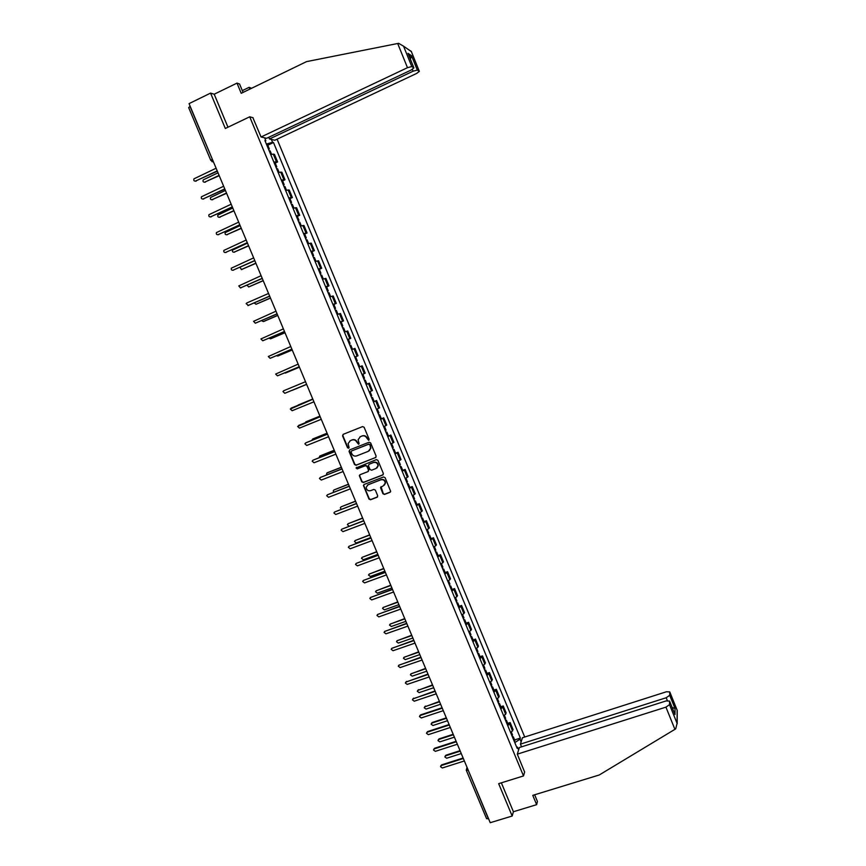 <?xml version="1.0" encoding="UTF-8"?>
<svg xmlns="http://www.w3.org/2000/svg" width="866" height="866" viewBox="0 0 866 866"><rect width="100%" height="100%" fill="white"/><g stroke="black" fill="none" stroke-linecap="round" stroke-linejoin="round"><path stroke-width="1.3" d="M368.656 440.285L369.089 439.192L364.131 427.284L362.583 426.592L343.174 434.342L342.568 435.879L347.515 447.733L348.597 448.209L349.085 447.581L348.1 443.576L350.329 440.675L351.942 440.025C354.118 439.419 355.764 440.155 356.879 442.234L358.6 444.258L359.098 443.598L358.113 439.679L360.353 436.691L361.977 436.042C364.164 435.436 365.82 436.172 366.935 438.261L368.656 440.285M382.934 493.728L384.482 494.421L389.949 492.332L390.663 491.336L385.099 477.664L383.551 476.96L364.121 484.473L363.417 485.404L368.97 499.065L370.507 499.758L377.078 497.246L377.695 495.731L375.357 490.124L373.809 489.431L370.551 490.686C367.92 491.13 366.47 489.994 366.199 487.277L368.072 484.744L380.867 479.807C383.465 479.353 384.926 480.457 385.262 483.12L383.346 485.761L380.499 487.558L382.934 493.728L384.764 494.172L390.414 491.985M523.497 775.936L498.664 783.665L512.174 816.032L490.221 822.7L189.048 103.628L210.568 93.106L225.322 128.482L249.722 116.791L523.497 775.936L524.666 771.898M375.519 457.659L376.136 456.122L370.637 442.916L369.089 442.223L349.669 449.898L349.063 451.435L354.551 464.566L356.088 465.259L375.909 457.4M377.879 460.311L383.357 473.486L382.74 475.012L363.309 482.524L361.772 481.832L359.336 475.629L360.04 474.698L367.898 471.645L368.515 470.119L366.957 466.384L365.409 465.692L357.236 468.885L356.088 467.976L376.331 459.619L377.879 460.311M524.72 737.02L277.077 139.177M512.174 816.032L513.408 811.734L501.36 782.821M488.586 818.792L486.573 818.662L466.309 770.285M210.752 160.307L188.669 107.601L190.011 106.399L213.004 160.827M243.065 92.424L239.568 84.002L236.992 83.114L214.205 94.221L210.568 93.106M273.862 162.115L276.416 161.715L273.277 154.148L270.712 154.516M273.277 154.148L274.468 154.386L277.607 161.942L275.215 163.057M276.416 161.715L277.607 161.942M282.597 180.864L284.99 179.76L281.872 172.226L278.159 172.453M281.298 180.031L284.99 179.76M289.969 198.628L292.372 197.535L289.255 190.022L285.585 190.358M288.724 197.913L292.372 197.535M297.33 216.359L299.723 215.277L296.616 207.775L293 208.208M296.129 215.753L299.723 215.277M304.67 234.047L307.073 232.976L303.966 225.496L300.394 226.026M303.511 233.549L307.073 232.976M311.998 251.703L314.39 250.642L311.295 243.173L307.766 243.801M310.883 251.313L314.39 250.642M319.305 269.304L321.697 268.254L318.612 260.807L315.127 261.543M318.244 269.034L321.697 268.254M326.59 286.884L328.993 285.834L325.908 278.408L322.477 279.242M325.573 286.711L328.993 285.834M333.865 304.41L336.268 303.381L333.194 295.966L329.805 296.897M332.901 304.356L336.268 303.381M341.128 321.903L343.531 320.885L340.457 313.481L337.112 314.51M340.208 321.957L343.531 320.885M347.547 339.645L350.773 338.346L347.71 330.964L344.408 332.089M347.493 339.515L350.773 338.346M357.279 360.83L356.478 361.176L357.279 360.83L355.612 356.803L354.8 357.117L358.004 355.774L354.952 348.403L351.693 349.626M354.768 357.041L358.004 355.774M362.042 374.567L365.214 373.159L362.161 365.809L358.957 367.13M366.535 384.331L369.371 383.173L366.199 384.591M369.262 391.962L372.412 390.512L369.371 383.173M373.376 401.878L376.558 400.503L373.43 402.008M376.483 409.369L379.589 407.821L376.558 400.503M380.575 419.22L383.725 417.791L380.639 419.393M383.692 426.743L386.756 425.098L383.725 417.791M388.477 435.988L390.88 435.046L387.838 436.745M390.88 444.063L393.9 442.331L390.88 435.046M395.61 453.189L398.024 452.258L395.026 454.044M398.057 461.361L401.034 459.521L398.024 452.258M402.733 470.357L405.147 469.426L402.192 471.32M405.223 478.606L408.157 476.679L405.147 469.426M409.835 487.482L412.248 486.562L409.347 488.543M412.368 495.828L415.258 493.804L412.248 486.562M416.936 504.575L419.35 503.666L416.481 505.733M419.49 512.997L422.337 510.886L419.35 503.666M424.004 521.624L426.418 520.726L423.593 522.891M426.602 530.133L429.406 527.924L426.418 520.726M431.062 538.641L433.487 537.743L430.705 540.005M433.704 547.236L436.464 544.941L433.487 537.743M438.109 555.615L440.523 554.727L437.785 557.087M440.783 564.296L443.5 561.904L440.523 554.727M445.135 572.556L447.56 571.679L444.864 574.126M447.852 581.324L450.526 578.845L447.56 571.679M452.149 589.454L454.574 588.588L451.922 591.132M454.899 598.309L457.54 595.732L454.574 588.588M459.153 606.319L461.578 605.464L458.958 608.094M461.935 615.261L464.533 612.598L461.578 605.464M466.135 623.152L468.56 622.308L465.984 625.025M468.95 632.169L471.505 629.42L468.56 622.308M473.107 639.942L475.531 639.108L472.998 641.912M475.954 649.045L478.465 646.209L475.531 639.108M480.056 656.699L482.481 655.876L479.991 658.766M482.947 665.889L485.415 662.955L482.481 655.876M486.995 673.412L489.42 672.601L486.973 675.588M489.918 682.689L492.353 679.669L489.42 672.601M493.912 690.094L496.348 689.293L493.934 692.367M496.878 699.457L499.271 696.34L496.348 689.293M500.829 706.743L503.254 705.952L500.884 709.113M503.817 716.182L506.166 712.989L503.254 705.952M507.714 723.359L510.15 722.569L507.822 725.816M510.745 732.874L513.062 729.594L510.15 722.569M271.383 139.437L272.574 142.316L266.371 144.059M514.794 742.638L520.033 739.174L520.379 738.081L273.494 142.522L272.574 142.316M520.033 739.174L521.137 741.837M518.637 749.869L517.511 747.174L516.623 747.044M265.234 141.32L265.862 140.757L264.909 140.53L517.154 748.311L517.511 747.174M265.862 140.757L264.65 137.835M249.722 116.791L253.067 117.733M267.8 145.207L273.494 142.522M514.599 739.932L520.379 738.081M368.938 440.09L367.238 438.055C366.123 435.977 364.467 435.241 362.28 435.847L361.977 436.042M359.931 436.886L362.28 435.847M349.929 440.859L352.256 439.831C354.443 439.214 356.088 439.95 357.193 442.039L358.881 444.063M343.196 434.331L342.893 435.685L347.84 447.527L348.879 448.025M349.647 449.909L349.388 451.229L354.865 464.338L356.402 465.031L375.812 457.443M369.63 444.745L368.548 444.269L351.509 450.991L351.022 451.63L351.758 453.687C352.863 455.765 354.508 456.501 356.684 455.895L368.331 451.316L370.605 448.242L369.934 444.55L368.548 444.269M351.564 450.959L368.851 444.063M369.208 450.818L370.908 448.036L370.312 446.369M369.934 444.55L370.616 446.163M359.942 474.741L359.736 475.997L362.075 481.593L363.612 482.286L383.173 474.72M368.31 471.375L368.819 469.892L367.26 466.157L365.723 465.475L357.236 468.885M356.586 467.326L357.55 468.658M376.082 468.463L377.987 465.865C377.673 463.158 376.212 462.033 373.592 462.498L369.078 464.263L368.461 465.8L370.02 469.524L371.568 470.227L376.082 468.463M376.959 467.943L378.28 465.637C377.966 462.931 376.504 461.816 373.895 462.282L373.592 462.498M368.992 464.306L373.895 462.282M381.051 486.66L383.227 493.468M384.342 485.133L385.543 482.882C385.208 480.219 383.746 479.115 381.159 479.569L380.867 479.807M367.455 485.079L381.159 479.569M364.001 484.527L363.817 485.75L369.273 498.816L370.81 499.509L377.544 496.911M269.185 150.846L270.181 150.944M218.016 172.799L203.218 179.901C202.676 181.481 203.196 182.228 204.766 182.131L219.109 175.397M268.384 148.898L269.337 148.909L268.698 149.666M266.663 144.763L267.659 144.86M219.228 175.679L204.408 182.228M217.344 171.187L195.218 181.178M216.11 168.231L193.995 178.807C193.454 180.42 193.984 181.167 195.575 181.07L217.225 170.894M276.622 168.751L277.596 168.816M225.409 190.433L210.557 197.513C210.081 199.072 210.611 199.797 212.138 199.689L226.491 193.021M275.81 166.802L276.763 166.781L276.102 167.506M274.1 162.678L275.085 162.743M226.6 193.291L211.824 199.786M284.037 186.612L285.001 186.634M232.77 208.024L217.875 215.093C217.463 216.63 218.005 217.334 219.499 217.214L233.863 210.611M283.225 184.674L284.167 184.62L283.496 185.313M281.515 180.55L282.489 180.583M233.961 210.849L219.217 217.301M397.689 43.506L398.641 43.332L403.567 46.201L411.794 66.563L407.475 67.689L397.689 43.506L306.521 61.627L241.224 93.312L236.992 83.114M268.763 137.293L269.467 138.982L274.803 140.249L416.676 73.426L419.339 71.369L417.325 70.081L413.104 71.196L412.378 69.399M269.467 138.982L413.104 71.196M242.318 90.638L249.127 87.325L251.616 88.278M249.873 89.111L249.127 87.325M252.883 117.679L261.056 136.98L266.62 138.3L411.198 70.016L413.894 67.905L411.794 66.563M261.056 136.98L407.475 67.689M214.205 94.221L227.964 127.215M410.376 59.191L411.534 55.727L417.325 70.081M413.851 67.873L408.406 54.309M419.296 71.337L411.274 51.386L408.73 49.773M517.294 754.156L665.943 707.143L669.515 704.643L669.58 701.092L666.116 700.93L519.362 747.531L517.294 754.156L524.623 772.028M669.515 704.643L677.082 723.348L675.697 728.869L599.261 774.973L532.774 795.356L536.639 804.666L537.429 801.494L534.647 794.782M536.639 804.666L513.408 811.734M669.699 695.311L669.764 691.902L666.355 691.782L522.415 737.756L520.423 744.132L666.192 697.747L669.699 695.311L675.047 708.54L672.135 707.403M521.538 746.838L520.423 744.132M674.603 713.53L669.591 701.168M677.115 711.776L677.223 710.38L669.764 691.988M224.879 189.167L202.785 199.072M223.655 186.244L201.486 196.766C201.009 198.357 201.54 199.093 203.099 198.974L224.759 188.896M232.391 207.115L210.341 216.933M231.179 204.214L208.966 214.681C208.544 216.251 209.096 216.965 210.611 216.846L232.283 206.866M291.431 204.441L292.383 204.419M240.131 225.582L225.192 232.629C224.824 234.145 225.376 234.838 226.838 234.697L241.213 228.169M290.63 202.492L291.55 202.417L290.868 203.077M288.919 198.39L289.872 198.39M241.3 228.375L226.611 234.783M298.813 222.216L299.744 222.172M247.459 243.097L232.489 250.133C232.175 251.616 232.727 252.287 234.166 252.147L248.542 245.673M298.012 220.289L298.922 220.181L298.218 220.798M296.302 216.186L297.244 216.143M248.629 245.868L233.982 252.212M306.174 239.958L307.094 239.882M239.958 267.313L241.473 269.553L255.86 263.145M305.373 238.031L306.272 237.901L305.557 238.486M303.674 233.939L304.594 233.863M255.935 263.318L241.333 269.607M239.893 225.008L217.875 234.74M238.691 222.14L216.435 232.564C216.056 234.101 216.619 234.805 218.113 234.664L239.795 224.781M247.373 242.87L225.398 252.515M246.182 240.034L223.883 250.393C223.558 251.909 224.132 252.601 225.582 252.45L247.286 242.664M254.831 260.688L232.911 270.246M253.651 257.884L231.319 268.189C231.038 269.683 231.623 270.354 233.051 270.192L254.756 260.514M313.524 257.667L314.401 257.505L315.96 261.261M246.972 285.217L248.769 286.927L263.167 280.584M312.723 255.741L313.611 255.578L312.886 256.13M311.024 251.649L311.933 251.551M263.221 280.725L248.683 286.96M262.279 278.462L240.402 287.934M261.11 275.691L238.745 285.942L240.488 287.902L262.214 278.311M320.853 275.323L321.741 275.171M254.203 302.97L256.044 304.258L270.452 297.98M320.052 273.407L320.929 273.223L320.193 273.732M318.363 269.326L319.24 269.153L320.929 273.223M270.495 298.099L256.011 304.28M269.705 296.204L247.882 305.579L269.651 296.075M268.557 293.455L246.821 302.959L246.15 303.652L248.455 305.481M328.171 292.946L329.037 292.762M261.521 320.637L263.307 321.557L277.715 315.332M327.37 291.03L328.225 290.814L327.478 291.301M325.681 286.971L326.558 286.798M277.759 315.43L263.816 321.448M277.12 313.903L255.362 323.18M275.983 311.186L253.554 321.318L255.329 323.191L277.077 313.795M335.467 310.537L336.311 310.288L337.935 314.206M268.915 338.216L270.56 338.812L284.968 332.652M334.666 308.621L335.521 308.383L334.752 308.826M332.988 304.561L333.832 304.334L335.521 308.383M285.001 332.728L270.679 338.779M284.513 331.559L262.863 340.739M283.388 328.874L260.926 338.942L262.723 340.771L284.481 331.483M342.741 328.084L343.585 327.824M276.373 355.731L277.78 356.023L292.21 349.94M341.951 326.168L342.784 325.897L342.016 326.309M340.273 322.12L341.107 321.86L342.784 325.897M292.232 349.983L278.018 355.958M350.016 345.588L350.838 345.296M351.683 349.615L352.408 349.344M283.929 373.159L299.43 367.173L285.336 373.094M349.215 343.683L350.037 343.38L349.258 343.759M348.37 339.353L350.037 343.38M357.257 363.049L358.069 362.724L359.736 366.74L358.935 367.076L359.736 366.74M291.723 390.447L306.64 384.385L292.199 390.35M364.489 380.477L365.29 380.131L364.478 380.434M366.156 384.493L366.957 384.136L365.29 380.131M298.326 404.942L312.767 399.01L297.763 405.396M363.709 378.583L364.499 378.225L362.843 374.22M371.709 397.873L372.499 397.494L371.666 397.765M374.155 401.488L372.499 397.494M319.944 416.156L304.735 422.933M370.919 395.978L371.709 395.589L370.063 391.627M305.774 421.872L319.933 416.124M378.907 415.215L379.687 414.814L378.843 415.052M327.11 433.249L312.648 439.051L311.868 440.361M378.128 413.331L378.897 412.909L377.284 409.023M312.821 438.954L327.077 433.195M291.896 349.171L270.344 358.243M290.781 346.519L268.298 356.521L270.105 358.318L291.874 349.117M299.257 366.751L277.813 375.703M298.153 364.131L275.648 374.069L277.466 375.833L299.246 366.719M306.596 384.298L284.806 393.294L306.596 384.288M305.514 381.7L283.723 390.728L282.987 391.573L284.806 393.294M291.052 408.157L312.853 399.215L290.305 409.033L292.134 410.722L313.936 401.813M298.673 425.401L320.171 416.687M320.182 416.719L297.612 426.451L299.441 428.118L321.264 419.296M305.86 442.807L327.467 434.115M327.489 434.169L305.666 442.916L304.908 443.836L306.737 445.47L328.571 436.745M386.095 432.535L386.853 432.102L386.009 432.307M387.752 436.518L388.498 436.053M334.254 450.309L319.781 456.046L319.089 457.703M385.316 430.651L386.063 430.196M319.868 456.003L334.222 450.233M313.037 460.171L334.752 451.5M334.785 451.587L312.951 460.225L312.182 461.167L314.022 462.78L335.856 454.152M393.261 449.8L394.019 449.346L393.153 449.519M394.918 453.784L395.665 453.319L394.019 449.346M341.377 467.337L326.904 473.009L326.363 474.979M392.482 447.928L393.24 447.473L391.67 443.695M327.337 472.728L341.334 467.239M342.059 468.961L320.214 477.512L342.016 468.852M320.658 477.209L319.435 478.476L321.286 480.056L343.131 471.515M400.417 467.045L401.153 466.558L400.276 466.698M402.062 471.007L402.798 470.519L401.153 466.558M348.5 484.321L334.016 489.94L333.248 490.892L333.724 492.18M399.637 465.161L400.373 464.685L398.836 460.972M333.962 489.961L348.446 484.202M327.413 494.778L349.269 486.162M349.323 486.291L327.467 494.757L326.688 495.731L328.528 497.29L350.394 488.846M407.55 484.235L408.276 483.726L407.388 483.834M409.196 488.197L409.899 487.634M355.59 501.273L341.107 506.827L340.338 507.801L341.193 509.295M406.782 482.362L407.485 481.81M340.998 506.87L355.536 501.122M334.601 512.001L356.5 503.438M356.565 503.59L334.698 511.958L333.908 512.953L335.759 514.491L357.636 506.134M414.673 501.392L415.388 500.862L414.489 500.938M416.319 505.354L417.011 504.759M362.681 518.182L348.186 523.681L347.407 524.666L349.15 526.182M413.905 499.53L414.598 498.946M348.035 523.746L362.605 518.02M341.767 529.191L363.72 520.672M363.796 520.845L341.918 529.126L341.128 530.133L342.979 531.648L364.857 523.389M421.785 518.518L422.489 517.955L421.569 517.998M423.42 522.469L424.091 521.841M369.75 535.058L355.244 540.492L354.465 541.499L356.283 542.971L370.789 537.548M421.006 516.656L421.688 516.039M355.06 540.579L369.663 534.863M348.933 546.338L370.919 537.873M371.005 538.067L349.117 546.251L348.327 547.28L350.178 548.773L372.066 540.601M428.876 535.599L429.568 535.015L428.638 535.026M430.51 539.54L431.171 538.879M376.797 551.902L362.291 557.271L361.501 558.289L363.33 559.739L377.836 554.381M428.096 533.737L428.767 533.099M362.064 557.379L376.71 551.685M356.078 563.452L378.106 555.03M378.204 555.247L356.305 563.344L355.504 564.383L357.366 565.855L379.265 557.78M435.944 552.649L436.626 552.032L435.685 552.021M437.579 556.578L438.228 555.885M383.833 568.702L369.317 574.017L368.537 575.046L370.356 576.475L384.872 571.17M435.176 550.798L435.825 550.116M369.057 574.147L383.735 568.464M363.211 580.523L385.283 572.145M385.381 572.394L363.471 580.393L362.67 581.443L364.532 582.905L386.442 574.916M443.002 569.655L443.673 569.016L442.721 568.973M444.637 573.573L445.265 572.859M390.858 585.47L376.331 590.72L375.541 591.759L377.37 593.178L391.887 587.938M442.234 567.804L442.872 567.089M376.039 590.872L390.75 585.21M370.334 597.562L392.439 589.237M392.547 589.497L370.626 597.41L369.825 598.471L371.676 599.911L393.597 592.019M450.049 586.628L450.71 585.968L449.746 585.881M451.673 590.536L452.29 589.789M397.862 602.195L383.335 607.391L382.545 608.441L384.363 609.848L398.89 604.663M449.281 584.777L449.909 584.041M383.01 607.564L397.743 601.913M377.435 614.568L399.572 606.276M399.691 606.568L377.771 614.384L376.959 615.455L378.821 616.884L400.752 609.079M457.075 603.57L457.724 602.877L456.75 602.758M458.699 607.467L459.305 606.676M404.855 618.887L390.317 624.029L389.527 625.09L391.345 626.475L405.883 621.344M456.317 601.718L456.923 600.939M389.96 624.224L404.725 618.584M384.526 631.52L406.695 623.282M406.825 623.596L384.894 631.325L384.082 632.407L385.933 633.825L407.875 626.107M464.089 620.457L464.728 619.753L463.732 619.601M465.713 624.354L466.298 623.542M411.837 635.547L397.288 640.623L396.498 641.695L398.317 643.07L412.855 637.993M463.332 618.627L463.927 617.815M396.909 640.84L411.696 635.222M391.616 648.45L413.807 640.255M413.948 640.591L391.995 648.233L391.183 649.316L393.045 650.723L414.998 643.092M471.093 637.322L471.71 636.586L470.714 636.402M472.706 641.208L473.28 640.353M418.798 652.163L404.249 657.186L403.448 658.268L405.266 659.621L419.815 654.609M470.325 635.482L470.909 634.648M403.837 657.424L418.646 651.827M398.674 665.337L420.898 657.186M421.049 657.543L399.085 665.099L398.273 666.192L400.135 667.578L422.088 660.044M478.075 654.144L478.681 653.386L477.664 653.17M479.677 658.019L480.24 657.142M425.736 668.747L411.188 673.716L410.387 674.809L412.205 676.151L426.765 671.193M477.307 652.315L477.88 651.438M410.755 673.975L425.585 668.39M405.732 682.181L427.977 674.084M428.129 674.462L406.165 681.921L405.353 683.036L407.204 684.4L429.179 676.952M485.036 670.933L485.642 670.143L484.614 669.905M486.649 674.798L487.19 673.889M432.675 685.298L418.116 690.202L417.315 691.306L419.133 692.638L433.693 687.734M484.278 669.104L484.83 668.206M417.661 690.483L432.513 684.919M412.768 698.992L435.035 690.938M435.197 691.339L413.223 698.721L412.411 699.825L414.262 701.189L436.248 693.828M491.996 687.68L492.581 686.868L491.542 686.597M493.598 691.544L494.129 690.603M439.592 701.817L425.022 706.667L424.221 707.76L426.04 709.092L440.61 704.242M491.239 685.861L491.769 684.93M424.546 706.959L439.419 701.406M419.793 715.76L420.584 714.894L442.082 707.76M442.255 708.182L420.27 715.468L419.458 716.593L421.309 717.936L443.295 710.672M498.924 704.394L499.509 703.56L498.459 703.257M500.526 708.247L501.046 707.273M446.488 718.293L431.918 723.088L431.116 724.192L432.935 725.502L447.505 720.718M498.177 702.575L498.697 701.612M431.43 723.391L432.21 722.504L446.315 717.871M426.808 732.495L427.609 731.586L449.108 724.55M449.292 724.994L427.295 732.192L426.483 733.318L428.334 734.649L450.331 727.472M505.852 721.075L506.415 720.209L505.354 719.884M507.444 724.918L507.952 723.911M453.373 734.736L438.802 739.467L437.99 740.582L439.809 741.881L454.39 737.161M505.095 719.256L505.603 718.26M438.293 739.791L439.084 738.871L453.189 734.292M433.801 749.198L434.613 748.256L456.122 741.296M456.317 741.761L434.31 748.873L433.498 750.01L435.349 751.331L457.356 744.23M512.759 737.713L513.311 736.825L512.239 736.468M514.35 741.556L514.837 740.517M460.247 751.147L445.665 755.823L444.853 756.938L446.672 758.226L461.264 753.561M512.001 735.905L512.499 734.877M445.146 756.159L445.936 755.206L460.052 750.67M440.794 765.858L441.595 764.884L463.126 758.01M463.332 758.497L441.314 765.522L440.491 766.659L442.342 767.969L464.36 760.965M505.679 714.342L502.756 707.284M498.751 697.65L495.828 690.581M491.823 680.936L488.879 673.845M484.863 664.168L481.918 657.067M477.902 647.378L474.947 640.255M470.92 630.545L467.954 623.412M463.916 613.669L460.95 606.525M456.902 596.771L453.936 589.605M449.876 579.819L446.899 572.643M442.829 562.846L439.841 555.647M435.771 545.829L432.773 538.609M428.692 528.769L425.693 521.538M421.601 511.676L418.592 504.434M414.489 494.54L411.48 487.287M407.377 477.372L404.357 470.097M400.233 460.171L397.213 452.875M393.077 442.927L390.046 435.62M385.911 425.639L382.869 418.321M378.723 408.319L375.682 400.98M371.525 390.956L368.472 383.606M364.305 373.56L361.241 366.188M357.073 356.121L353.999 348.738M349.821 338.649L346.746 331.245M342.557 321.134L339.472 313.709M335.272 303.576L332.187 296.14M327.976 285.986L324.88 278.527M320.658 268.352L317.562 260.882M313.33 250.675L310.223 243.194M305.979 232.965L302.862 225.463M298.608 215.212L295.49 207.688M291.236 197.426L288.107 189.881M283.832 179.587L280.703 172.031M512.585 730.991L509.663 723.954M212.332 159.214L210.784 160.383L213.437 161.866M468.235 770.21L488.413 818.846M467.575 768.64L468.062 770.264L466.254 770.166L467.034 767.352M211.932 161.628L213.48 161.942M205.35 182.196L204.766 182.131M195.575 181.07L196.181 181.146M212.711 199.732L212.138 199.689M220.061 217.236L219.499 217.214M411.318 51.559L403.567 46.201M407.973 53.324L411.534 55.727M408.784 53.865L409.791 56.355M677.082 723.348L677.125 710.207M675.047 708.54L674.993 714.569M674.928 729.367L665.943 707.143M667.361 700.626L666.192 697.747M203.099 198.974L203.705 199.028M210.611 216.846L211.207 216.868M227.39 234.697L226.838 234.697M234.708 252.125L234.166 252.147M242.015 269.521L241.473 269.553M218.113 234.664L218.687 234.664M225.582 252.45L226.156 252.428M233.051 270.192L233.604 270.149M240.488 287.902L241.04 287.837M406.165 681.921L406.5 681.38M418.419 689.661L418.116 690.202M413.223 698.721L413.547 698.158M425.325 706.104L425.022 706.667M420.27 715.468L420.584 714.894M432.21 722.504L431.918 723.088M427.295 732.192L427.609 731.586M439.084 738.871L438.802 739.467M434.31 748.873L434.613 748.256M445.936 755.206L445.665 755.823M441.314 765.522L441.595 764.884M270.149 150.857L271.578 154.3M267.626 144.774L269.337 148.909M277.564 168.729L279.014 172.226M275.052 162.667L276.763 166.781M284.968 186.569L286.44 190.119M282.457 180.507L284.167 184.62M413.894 67.905L408.113 53.584M409.023 55.835L411.404 57.437M411.274 51.386L419.339 71.369M669.58 701.092L674.906 714.277M669.764 691.902L677.19 710.326M677.18 723.781L677.223 710.38M292.351 204.354L293.845 207.959M289.839 198.314L291.55 202.417M299.723 222.118L301.238 225.766M297.222 216.089L298.922 220.181M307.073 239.828L308.61 243.541M304.572 233.809L306.272 237.901M311.912 251.497L313.611 255.578M321.719 275.139L323.31 278.949M329.026 292.73L330.628 296.605M326.547 286.765L328.225 290.814M343.575 327.803L345.231 331.775M350.827 345.285L352.505 349.312M379.687 414.814L381.343 418.808M386.853 432.102L388.509 436.085M384.482 426.375L386.074 430.218M408.276 483.726L409.921 487.688M405.992 478.216L407.507 481.864M415.388 500.862L417.033 504.813M413.136 495.428L414.619 499M422.489 517.955L424.124 521.895M420.259 512.596L421.71 516.093M429.568 535.015L431.192 538.944M427.371 529.721L428.789 533.164M436.626 552.032L438.25 555.961M434.461 546.814L435.858 550.181M443.673 569.016L445.297 572.935M441.53 563.863L442.905 567.176M450.71 585.968L452.323 589.876M448.599 580.88L449.941 584.117M457.724 602.877L459.337 606.774M455.646 597.854L456.956 601.036M464.728 619.753L466.341 623.639M462.671 614.795L463.96 617.913M471.71 636.586L473.323 640.461M469.686 631.704L470.952 634.746M478.681 653.386L480.284 657.251M476.69 648.569L477.924 651.557M485.642 670.143L487.244 674.008M483.672 665.402L484.884 668.325M492.581 686.868L494.183 690.722M490.643 682.192L491.823 685.049M499.509 703.56L501.1 707.403M497.593 698.949L498.751 701.741M506.415 720.209L508.006 724.052M504.532 715.673L505.657 718.401M513.311 736.825L514.902 740.657M511.449 732.355L512.564 735.018"/></g></svg>

